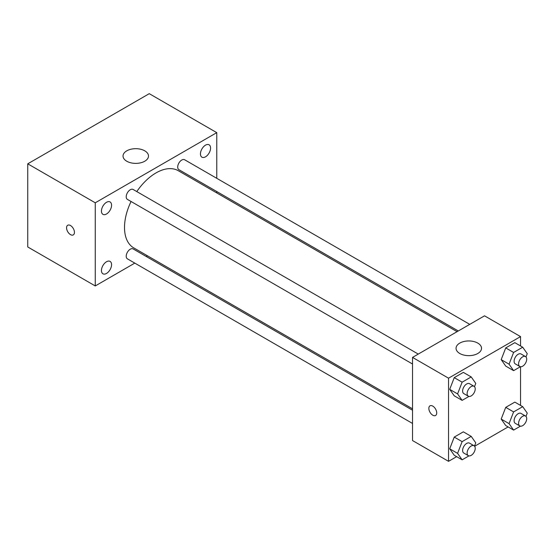 <?xml version="1.0" encoding="UTF-8"?>
<svg xmlns="http://www.w3.org/2000/svg" width="555" height="555" viewBox="0 0 555 555"><rect width="100%" height="100%" fill="white"/><g stroke="black" fill="none" stroke-linecap="round" stroke-linejoin="round"><path stroke-width="0.83" d="M134.803 263.112L95.259 285.943L27.75 246.968L27.75 163.822L149.26 93.67L216.769 132.645L216.769 178.308M205.517 145.146A7.153 4.128 120 0 0 200.841 151.453A7.153 4.128 120 0 0 201.937 157.183A7.153 4.128 120 0 0 209.089 153.055A7.153 4.128 120 0 0 209.089 144.793A7.153 4.128 120 0 0 205.517 145.146M106.505 202.311A7.153 4.128 120 0 0 101.836 208.618A7.153 4.128 120 0 0 102.932 214.348A7.153 4.128 120 0 0 110.084 210.22A7.153 4.128 120 0 0 110.084 201.958A7.153 4.128 120 0 0 106.505 202.311M106.505 261.759A7.153 4.128 120 0 0 101.836 268.065A7.153 4.128 120 0 0 102.932 273.795A7.153 4.128 120 0 0 110.084 269.668A7.153 4.128 120 0 0 110.084 261.405A7.153 4.128 120 0 0 106.505 261.759M95.259 285.943L95.259 202.797L27.75 163.822M95.259 202.797L216.769 132.645M144.758 161.227A12.73 7.347 180 0 1 130.89 162.823A12.73 7.347 180 0 1 123.03 156.031A12.73 7.347 180 0 1 135.76 148.684A12.73 7.347 180 0 1 148.49 156.031A12.73 7.347 180 0 1 144.758 161.227M147.464 255.806L146.256 256.5M74.439 232.358A5.571 3.212 60 0 1 73.288 234.904A5.571 3.212 60 0 1 67.717 231.692A5.571 3.212 60 0 1 67.717 225.261A5.571 3.212 60 0 1 72.011 226.752A5.571 3.212 60 0 1 74.439 232.358M73.288 234.904A5.571 3.212 60 0 1 67.724 231.685A5.571 3.212 60 0 1 67.724 225.261M216.769 191.537L216.769 192.932M469.745 324.363L184.614 159.75A5.73 3.309 120 0 0 181.756 160.034A5.73 3.309 120 0 0 177.704 167.048A5.73 3.309 120 0 0 178.89 169.67L458.291 330.981M412.531 410.228L133.131 248.924A5.73 3.309 120 0 0 130.265 249.202A5.73 3.309 120 0 0 126.221 256.223A5.73 3.309 120 0 0 127.407 258.845L412.531 423.458M418.262 354.09L133.131 189.47A5.73 3.309 120 0 0 130.265 189.754A5.73 3.309 120 0 0 126.526 194.805A5.73 3.309 120 0 0 127.407 199.391L412.531 364.011M131.056 201.5A44.553 25.724 120 0 0 124.507 227.481A44.553 25.724 120 0 0 133.734 247.877L412.531 408.841M457.084 331.675L178.287 170.711A44.553 25.724 120 0 0 136.787 191.579M456.633 456.654L448.537 461.33L412.531 440.545L412.531 357.399L484.536 315.823L520.541 336.607L520.541 345.959M508.116 426.927L474.629 446.262M505.73 366.099L501.186 359.633L505.73 347.916L514.825 342.664L505.73 347.916L501.186 359.633L505.73 366.099L513.611 370.65L509.06 364.177L513.611 352.46L522.706 347.208L527.25 353.681L525.987 356.941M454.247 455.273L449.703 448.808L454.247 437.09L463.342 431.839L454.247 437.09L449.703 448.808L454.247 455.273L462.128 459.824L457.577 453.352L462.128 441.634L471.216 436.383L475.767 442.855L474.497 446.116M520.541 366.737L520.541 405.414M448.537 461.33L448.537 378.184L520.541 336.607M505.73 425.553L501.186 419.081L505.73 407.363L514.825 402.111L505.73 407.363L501.186 419.081L505.73 425.553L513.611 430.097L509.06 423.631L513.611 411.907L522.706 406.662L527.25 413.128L525.987 416.389M454.247 395.826L449.703 389.36L454.247 377.636L463.342 372.384L454.247 377.636L449.703 389.36L454.247 395.826L462.128 400.37L457.577 393.904L462.128 382.187L471.216 376.935L475.767 383.401L474.497 386.662M448.537 378.184L412.531 357.399M459.783 353.5A12.73 7.347 180 0 1 456.057 348.304A12.73 7.347 180 0 1 468.788 340.95A12.73 7.347 180 0 1 481.518 348.304A12.73 7.347 180 0 1 473.658 355.089A12.73 7.347 180 0 1 459.783 353.5M436.723 412.934A5.571 3.212 60 0 1 435.571 415.487A5.571 3.212 60 0 1 430 412.268A5.571 3.212 60 0 1 430 405.837A5.571 3.212 60 0 1 434.287 407.328A5.571 3.212 60 0 1 436.723 412.934M435.571 415.48A5.571 3.212 60 0 1 430 412.268A5.571 3.212 60 0 1 430 405.837M468.933 396.443L462.128 400.37M474.039 386.294L469.537 383.692A5.73 3.309 120 0 0 465.125 385.225A5.73 3.309 120 0 0 462.62 390.991A5.73 3.309 120 0 0 463.807 393.613L468.309 396.214A5.73 3.309 120 0 0 474.039 392.905A5.73 3.309 120 0 0 474.039 386.294A5.73 3.309 120 0 0 469.62 387.827A5.73 3.309 120 0 0 467.123 393.592A5.73 3.309 120 0 0 468.309 396.214M457.577 393.904L449.703 389.36M462.128 382.187L454.247 377.636M471.216 376.935L463.342 372.384M520.417 366.716L513.611 370.65M525.523 356.567L521.02 353.972A5.73 3.309 120 0 0 516.608 355.505A5.73 3.309 120 0 0 514.103 361.27A5.73 3.309 120 0 0 515.29 363.893L519.792 366.487A5.73 3.309 120 0 0 525.523 363.178A5.73 3.309 120 0 0 525.523 356.567A5.73 3.309 120 0 0 521.103 358.1A5.73 3.309 120 0 0 518.606 363.865A5.73 3.309 120 0 0 519.792 366.487M509.06 364.177L501.186 359.633M513.611 352.46L505.73 347.916M522.706 347.208L514.825 342.664M468.933 455.891L462.128 459.824M474.039 445.741L469.537 443.14A5.73 3.309 120 0 0 465.125 444.68A5.73 3.309 120 0 0 462.62 450.438A5.73 3.309 120 0 0 463.807 453.06L468.309 455.662A5.73 3.309 120 0 0 474.039 452.353A5.73 3.309 120 0 0 474.039 445.741A5.73 3.309 120 0 0 469.62 447.274A5.73 3.309 120 0 0 467.123 453.04A5.73 3.309 120 0 0 468.309 455.662M457.577 453.352L449.703 448.808M462.128 441.634L454.247 437.09M471.216 436.383L463.342 431.839M520.417 426.164L513.611 430.097M525.523 416.014L521.02 413.419A5.73 3.309 120 0 0 516.608 414.953A5.73 3.309 120 0 0 514.103 420.718A5.73 3.309 120 0 0 515.29 423.34L519.792 425.935A5.73 3.309 120 0 0 525.523 422.632A5.73 3.309 120 0 0 525.523 416.014A5.73 3.309 120 0 0 521.103 417.547A5.73 3.309 120 0 0 518.606 423.312A5.73 3.309 120 0 0 519.792 425.935M509.06 423.631L501.186 419.081M513.611 411.907L505.73 407.363M522.706 406.662L514.825 402.111"/></g></svg>
